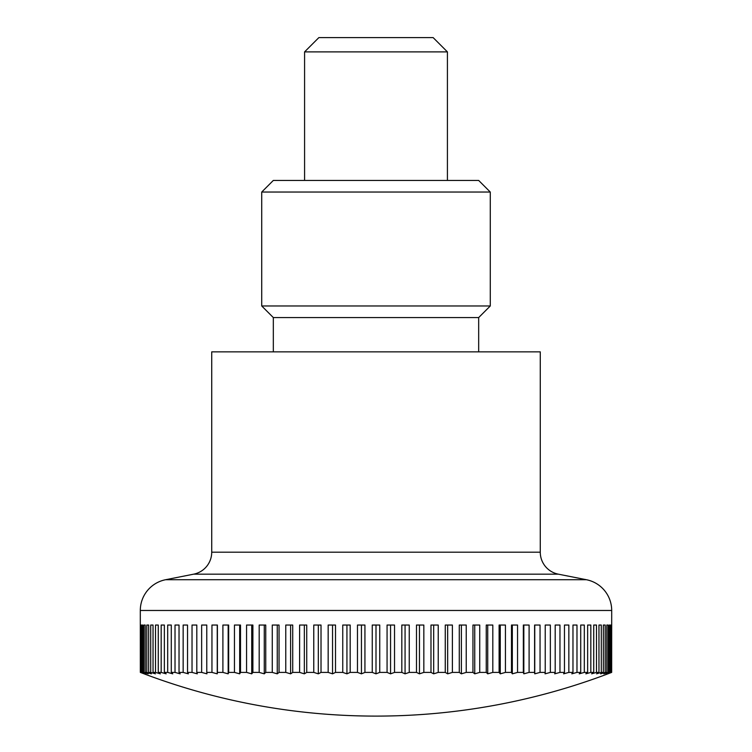 <?xml version="1.0" encoding="UTF-8"?>
<svg xmlns="http://www.w3.org/2000/svg" width="752" height="752" viewBox="0 0 752 752"><rect width="100%" height="100%" fill="white"/><g stroke="black" fill="none" stroke-linecap="round" stroke-linejoin="round"><path stroke-width="1.13" d="M586.428 579.726A31.349 31.349 0 0 1 611.696 610.474L140.304 610.474A31.349 31.349 0 0 1 165.572 579.726L586.428 579.726L558.313 574.161A22.391 22.391 0 0 1 540.274 552.194L211.726 552.194A22.391 22.391 0 0 1 193.687 574.161L165.572 579.726M540.274 552.194L540.274 351.861L211.726 351.861L211.726 552.194M140.304 610.474L140.333 672.401A636.512 450.081 90 0 0 144.083 673.83A657.304 657.304 0 0 0 607.917 673.83A636.512 450.081 -90 0 0 611.667 672.401L611.432 672.401A636.512 477.454 -90 0 1 607.466 673.83A636.512 420.932 -90 0 0 610.962 672.401L610.276 672.401A636.512 502.947 -90 0 1 606.093 673.83A636.512 390.128 -90 0 0 609.336 672.401L608.189 672.401A636.512 526.447 -90 0 1 603.809 673.83A636.512 357.773 -90 0 0 606.789 672.401L605.191 672.401A636.512 547.879 -90 0 1 600.632 673.83A636.512 324.009 -90 0 0 603.33 672.401L601.28 672.401A636.512 567.14 -90 0 1 596.571 673.83A636.512 288.975 -90 0 0 598.968 672.401L596.486 672.401A636.512 584.163 -90 0 1 591.636 673.83A636.512 252.794 -90 0 0 593.732 672.401L590.828 672.401A636.512 598.883 -90 0 1 585.846 673.83A636.512 215.608 -90 0 0 587.641 672.401L584.313 672.401A636.512 611.244 -90 0 1 579.237 673.83A636.512 177.585 -90 0 0 580.713 672.401L576.981 672.401A636.512 621.18 -90 0 1 571.821 673.83A636.512 138.847 -90 0 0 572.968 672.401L568.85 672.401A636.512 628.681 -90 0 1 563.624 673.83A636.512 99.574 -90 0 0 564.461 672.401L559.967 672.401A636.512 633.692 -90 0 1 554.694 673.83A636.512 59.897 -90 0 0 555.192 672.401L550.351 672.401A636.512 636.201 -90 0 1 545.059 673.83A636.512 19.994 -90 0 0 545.228 672.401L540.049 672.401A636.512 636.201 90 0 1 534.757 673.83A636.512 19.994 -90 0 1 534.597 672.401L529.098 672.401A636.512 633.692 90 0 1 523.834 673.83A636.512 59.897 -90 0 1 523.336 672.401L517.545 672.401A636.512 628.681 90 0 1 512.319 673.83A636.512 99.574 -90 0 1 511.492 672.401L505.438 672.401A636.512 621.18 90 0 1 500.268 673.83A636.512 138.847 -90 0 1 499.112 672.401L492.814 672.401A636.512 611.244 90 0 1 487.728 673.83A636.512 177.585 -90 0 1 486.253 672.401L479.729 672.401A636.512 598.883 90 0 1 474.747 673.83A636.512 215.608 -90 0 1 472.952 672.401L466.231 672.401A636.512 584.163 90 0 1 461.38 673.83A636.512 252.794 -90 0 1 459.275 672.401L452.384 672.401A636.512 567.14 90 0 1 447.666 673.83A636.512 288.975 -90 0 1 445.269 672.401L438.228 672.401A636.512 547.879 90 0 1 433.678 673.83A636.512 324.009 -90 0 1 430.981 672.401L423.837 672.401A636.512 526.447 90 0 1 419.456 673.83A636.512 357.773 -90 0 1 416.486 672.401L409.248 672.401A636.512 502.947 90 0 1 405.065 673.83A636.512 390.128 -90 0 1 401.822 672.401L394.527 672.401A636.512 477.454 90 0 1 390.561 673.83A636.512 420.932 -90 0 1 387.064 672.401L387.064 625.044L394.527 625.044L394.527 672.401M140.568 672.401L140.568 625.044L141.038 672.401A636.512 420.932 90 0 0 144.534 673.83A636.512 477.454 90 0 1 140.568 672.401L140.333 672.401M141.724 672.401L141.724 625.044L142.664 625.044L142.664 672.401A636.512 390.128 90 0 0 145.907 673.83A636.512 502.947 90 0 1 141.724 672.401L141.038 672.401M143.811 672.401L143.811 625.044L145.211 625.044L145.211 672.401A636.512 357.773 90 0 0 148.191 673.83A636.512 526.447 90 0 1 143.811 672.401L142.664 672.401M146.809 672.401L146.809 625.044L148.67 625.044L148.67 672.401A636.512 324.009 90 0 0 151.368 673.83A636.512 547.879 90 0 1 146.809 672.401L145.211 672.401M150.72 672.401L150.72 625.044L153.032 625.044L153.032 672.401A636.512 288.975 90 0 0 155.429 673.83A636.512 567.14 90 0 1 150.72 672.401L148.67 672.401M155.514 672.401L155.514 625.044L158.268 625.044L158.268 672.401A636.512 252.794 90 0 0 160.364 673.83A636.512 584.163 90 0 1 155.514 672.401L153.032 672.401M161.172 672.401L161.172 625.044L164.359 625.044L164.359 672.401A636.512 215.608 90 0 0 166.154 673.83A636.512 598.883 90 0 1 161.172 672.401L158.268 672.401M167.687 672.401L167.687 625.044L171.287 625.044L171.287 672.401A636.512 177.585 90 0 0 172.763 673.83A636.512 611.244 90 0 1 167.687 672.401L164.359 672.401M175.019 672.401L175.019 625.044L179.032 625.044L179.032 672.401A636.512 138.847 90 0 0 180.179 673.83A636.512 621.18 90 0 1 175.019 672.401L171.287 672.401M183.15 672.401L183.15 625.044L187.539 625.044L187.539 672.401A636.512 99.574 90 0 0 188.376 673.83A636.512 628.681 90 0 1 183.15 672.401L179.032 672.401M192.033 672.401L192.033 625.044L196.808 625.044L196.808 672.401A636.512 59.897 90 0 0 197.306 673.83A636.512 633.692 90 0 1 192.033 672.401L187.539 672.401M201.649 672.401L201.649 625.044L206.772 625.044L206.772 672.401A636.512 19.994 90 0 0 206.941 673.83A636.512 636.201 90 0 1 201.649 672.401L196.808 672.401M211.951 672.401L211.951 625.044L217.403 625.044L217.403 672.401A636.512 19.994 90 0 1 217.243 673.83A636.512 636.201 -90 0 1 211.951 672.401L206.772 672.401M222.902 672.401L222.902 625.044L228.664 625.044L228.664 672.401A636.512 59.897 90 0 1 228.166 673.83A636.512 633.692 -90 0 1 222.902 672.401L217.403 672.401M234.455 672.401L234.455 625.044L240.508 625.044L240.508 672.401A636.512 99.574 90 0 1 239.681 673.83A636.512 628.681 -90 0 1 234.455 672.401L228.664 672.401M246.562 672.401L246.562 625.044L252.888 625.044L252.888 672.401A636.512 138.847 90 0 1 251.732 673.83A636.512 621.18 -90 0 1 246.562 672.401L240.508 672.401M259.186 672.401L259.186 625.044L265.747 625.044L265.747 672.401A636.512 177.585 90 0 1 264.272 673.83A636.512 611.244 -90 0 1 259.186 672.401L252.888 672.401M272.271 672.401L272.271 625.044L279.048 625.044L279.048 672.401A636.512 215.608 90 0 1 277.253 673.83A636.512 598.883 -90 0 1 272.271 672.401L265.747 672.401M285.769 672.401L285.769 625.044L292.725 625.044L292.725 672.401A636.512 252.794 90 0 1 290.62 673.83A636.512 584.163 -90 0 1 285.769 672.401L279.048 672.401M299.616 672.401L299.616 625.044L306.731 625.044L306.731 672.401A636.512 288.975 90 0 1 304.334 673.83A636.512 567.14 -90 0 1 299.616 672.401L292.725 672.401M313.772 672.401L313.772 625.044L321.019 625.044L321.019 672.401A636.512 324.009 90 0 1 318.322 673.83A636.512 547.879 -90 0 1 313.772 672.401L306.731 672.401M328.163 672.401L328.163 625.044L335.514 625.044L335.514 672.401A636.512 357.773 90 0 1 332.544 673.83A636.512 526.447 -90 0 1 328.163 672.401L321.019 672.401M342.752 672.401L342.752 625.044L350.178 625.044L350.178 672.401A636.512 390.128 90 0 1 346.935 673.83A636.512 502.947 -90 0 1 342.752 672.401L335.514 672.401M357.473 672.401L357.473 625.044L364.936 625.044L364.936 672.401A636.512 420.932 90 0 1 361.439 673.83A636.512 477.454 -90 0 1 357.473 672.401L350.178 672.401M387.064 672.401L379.741 672.401A636.512 450.081 90 0 1 376 673.83A636.512 450.081 -90 0 1 372.259 672.401L364.936 672.401M372.259 672.401L372.259 625.044L376 625.044L376 673.83M304.579 51.888L318.867 37.6L433.133 37.6L447.421 51.888L304.579 51.888L304.579 180.442M390.561 625.044L390.561 673.83M401.822 672.401L401.822 625.044L409.248 625.044L409.248 672.401M405.065 625.044L405.065 673.83M416.486 672.401L416.486 625.044L423.837 625.044L423.837 672.401M419.456 625.044L419.456 673.83M430.981 672.401L430.981 625.044L438.228 625.044L438.228 672.401M433.678 625.044L433.678 673.83M445.269 672.401L445.269 625.044L452.384 625.044L452.384 672.401M447.666 625.044L447.666 673.83M459.275 672.401L459.275 625.044L466.231 625.044L466.231 672.401M461.38 625.044L461.38 673.83M472.952 672.401L472.952 625.044L479.729 625.044L479.729 672.401M474.747 625.044L474.747 673.83M486.253 672.401L486.253 625.044L492.814 625.044L492.814 672.401M487.728 625.044L487.728 673.83M499.112 672.401L499.112 625.044L505.438 625.044L505.438 672.401M500.268 625.044L500.268 673.83M511.492 672.401L511.492 625.044L517.545 625.044L517.545 672.401M512.319 625.044L512.319 673.83M523.336 672.401L523.336 625.044L529.098 625.044L529.098 672.401M523.834 625.044L523.834 673.83M534.597 672.401L534.597 625.044L540.049 625.044L540.049 672.401M534.757 625.044L534.757 673.83M545.228 672.401L545.228 625.044L550.351 625.044L550.351 672.401M555.192 672.401L555.192 625.044L559.967 625.044L559.967 672.401M564.461 672.401L564.461 625.044L568.85 625.044L568.85 672.401M572.968 672.401L572.968 625.044L576.981 625.044L576.981 672.401M580.713 672.401L580.713 625.044L584.313 625.044L584.313 672.401M587.641 672.401L587.641 625.044L590.828 625.044L590.828 672.401M593.732 672.401L593.732 625.044L596.486 625.044L596.486 672.401M601.28 625.044L598.968 625.044L601.28 625.044L601.28 672.401M598.968 672.401L598.968 625.044M605.191 625.044L603.33 625.044L605.191 625.044L605.191 672.401M603.33 672.401L603.33 625.044M608.189 625.044L606.789 625.044L608.189 625.044L608.189 672.401M606.789 672.401L606.789 625.044M609.336 672.401L609.336 625.044L610.276 625.044L610.276 672.401M611.432 625.044L611.432 672.401M610.962 672.401L610.962 625.044M611.667 672.401L611.696 610.474M140.568 625.044L141.038 625.044M143.811 625.044L145.211 625.044M146.809 625.044L148.67 625.044M150.72 625.044L153.032 625.044M217.243 625.044L217.243 673.83M228.166 625.044L228.166 673.83M239.681 625.044L239.681 673.83M251.732 625.044L251.732 673.83M264.272 625.044L264.272 673.83M277.253 625.044L277.253 673.83M290.62 625.044L290.62 673.83M304.334 625.044L304.334 673.83M318.322 625.044L318.322 673.83M332.544 625.044L332.544 673.83M346.935 625.044L346.935 673.83M361.439 625.044L361.439 673.83M376 625.044L379.741 625.044L379.741 672.401M478.676 317.57L490.276 305.979L261.724 305.979L273.324 317.57L478.676 317.57L478.676 351.861M490.276 192.042L261.724 192.042L273.324 180.442L478.676 180.442L490.276 192.042L490.276 305.979M558.313 574.161L193.687 574.161M447.421 51.888L447.421 180.442M261.724 305.979L261.724 192.042M273.324 317.57L273.324 351.861"/></g></svg>

